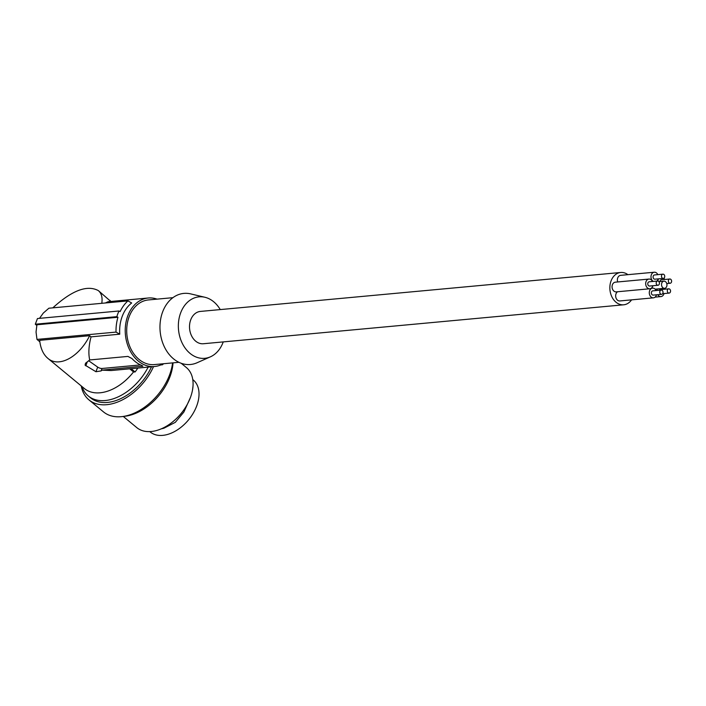 <?xml version="1.0" encoding="UTF-8"?>
<svg xmlns="http://www.w3.org/2000/svg" width="706" height="706" viewBox="0 0 706 706"><rect width="100%" height="100%" fill="white"/><g stroke="black" fill="none" stroke-linecap="round" stroke-linejoin="round"><path stroke-width="1.06" d="M88.7 360.775L97.702 367.111L95.937 371.727L85.073 365.126L85.541 363.219L89.706 359.954L127.91 356.415L131.951 358.533A34.4 26.131 84.7 0 0 141.729 365.426L142.144 366.432L142.409 365.726M131.131 368.691L135.093 371.965A44.143 28.531 129.6 0 0 137.829 368.064M161.983 364.358L162.442 364.781A38.3 29.096 -95.3 0 0 163.554 363.731M627.908 274.66A16.229 12.329 84.7 0 0 627.625 274.457A16.229 12.329 84.7 0 0 620.715 272.481A16.229 12.329 84.7 0 0 610.019 285.153A16.229 12.329 84.7 0 0 616.797 302.821A16.229 12.329 84.7 0 0 623.707 304.798A16.229 12.329 84.7 0 0 631.561 299.856M652.512 281.482A4.871 3.698 84.7 0 0 651.02 279.664A4.871 3.698 84.7 0 0 648.946 279.064L615.323 282.179A4.871 3.698 84.7 0 0 612.111 285.983A4.871 3.698 84.7 0 0 614.149 291.287A4.871 3.698 84.7 0 0 616.223 291.878L649.847 288.763A4.871 3.698 84.7 0 0 652.9 285.736M657.815 274.634A4.871 3.698 84.7 0 0 656.333 272.816A4.871 3.698 84.7 0 0 654.259 272.225L620.627 275.34A4.871 3.698 84.7 0 0 617.697 281.959M617.538 291.755A4.871 3.698 84.7 0 0 615.658 295.999A4.871 3.698 84.7 0 0 617.741 300.359A4.871 3.698 84.7 0 0 619.815 300.95L653.438 297.835A4.871 3.698 84.7 0 0 656.501 294.808M192.985 386.341L192.544 389.765M161.268 428.851L163.863 428.233L175.309 422.338L183.878 412.03L190.373 397.619M192.764 379.563L193.232 379.952A33.756 21.815 129.6 0 1 196.595 406.232A33.756 21.815 129.6 0 1 169.652 433.775A33.756 21.815 129.6 0 1 150.228 431.993L149.769 431.604M620.715 272.481L200.38 311.425A16.229 12.329 84.7 0 0 189.676 324.098A16.229 12.329 84.7 0 0 196.462 341.766A16.229 12.329 84.7 0 0 203.372 343.743L623.707 304.798M223.237 341.898A30.87 23.457 -95.3 0 1 223.025 342.481A30.87 23.457 -95.3 0 1 210.432 356.821A30.87 23.457 -95.3 0 1 184.584 347.29A30.87 23.457 -95.3 0 1 180.727 312.687A30.87 23.457 -95.3 0 1 204.916 297.27A30.87 23.457 -95.3 0 1 220.246 309.581M89.706 359.954C88.276 353.477 88.718 345.772 91.039 336.85L89.653 335.703C79.116 357.095 58.801 368.073 47.823 358.321L84.438 388.574A42.192 27.269 -50.4 0 0 133.513 371.947L135.093 371.965M160.756 364.94L162.442 364.781M133.513 371.947L129.727 368.814M97.702 367.111A3.248 1.147 -159.1 0 0 102.026 368.479L101.099 370.924L102.043 370.147L142.886 366.193M140.538 364.914L102.026 368.479M95.937 371.727L101.099 370.924M102.043 370.147L111.054 370.553L154.605 366.511A34.4 26.131 84.7 0 0 163.06 363.775M157.067 299.141A34.4 26.131 84.7 0 0 148.26 298.003A34.4 26.131 84.7 0 0 127.865 315.661A34.4 26.131 84.7 0 0 130.089 350.741A34.4 26.131 84.7 0 0 154.605 366.511M39.492 318.353L43.287 313.085L48.89 308.213L127.927 300.888L131.669 302.989A34.4 26.131 84.7 0 0 122.288 316.173A34.4 26.131 84.7 0 0 119.755 334.185L91.039 336.85M148.26 298.003L108.097 301.718L105.318 302.989M110.833 301.471L98.337 290.598C101.523 293.325 102.67 297.561 101.788 303.315M109.968 300.403L110.515 301.056M52.826 307.851C71.959 290.413 87.129 284.659 98.337 290.598M39.827 341.766L36.977 339.409L116.013 332.094L119.755 334.185M89.653 335.703L39.651 340.336C40.56 348.455 43.278 354.447 47.823 358.321M36.977 339.409L36.041 332.041L36.924 324.769L117.955 317.268L116.843 316.659A39.598 30.076 -95.3 0 1 119.005 310.984L120.126 311.593A38.3 29.096 -95.3 0 1 127.927 300.888M36.765 325.422L35.3 324.213L116.843 316.659M35.3 324.213L37.462 318.538L119.005 310.984M116.013 332.094A38.3 29.096 -95.3 0 1 117.955 317.268M172.917 297.667L148.436 299.935A32.458 24.657 84.7 0 0 129.198 316.597A32.458 24.657 84.7 0 0 131.298 349.691A32.458 24.657 84.7 0 0 154.429 364.578L178.909 362.31M210.432 356.821L197.062 362.76A35.706 27.119 -95.3 0 1 167.163 351.738A35.706 27.119 -95.3 0 1 162.707 311.725A35.706 27.119 -95.3 0 1 190.682 293.89L204.916 297.27M81.984 386.553A45.44 29.37 -50.4 0 0 88.321 395.995A45.44 29.37 -50.4 0 0 130.204 389.288A45.44 29.37 -50.4 0 0 148.154 367.111M151.516 366.802A45.44 29.37 129.6 0 1 132.499 391.186A45.44 29.37 129.6 0 1 90.606 397.884L88.321 395.995M153.529 366.617A48.034 31.046 129.6 0 1 134.493 391.759A48.034 31.046 129.6 0 1 88.956 399.887A48.034 31.046 129.6 0 1 81.243 385.935M172.591 362.893A48.034 31.046 129.6 0 1 168.716 377.048A48.034 31.046 129.6 0 1 149.01 403.744A48.034 31.046 129.6 0 1 103.464 411.88L88.956 399.887M173.032 362.849A45.44 29.37 129.6 0 1 149.301 405.067A45.44 29.37 129.6 0 1 137.211 412.666A45.44 29.37 129.6 0 1 123.815 416.355M123.268 416.443L136.779 427.615A38.945 25.169 -50.4 0 0 172.679 421.87A38.945 25.169 -50.4 0 0 191.255 374.162A38.945 25.169 -50.4 0 0 186.393 367.561L181.204 363.272M648.946 279.064A4.871 3.698 84.7 0 0 645.734 282.868A4.871 3.698 84.7 0 0 647.773 288.172A4.871 3.698 84.7 0 0 649.847 288.763M657.604 281.006L649.202 281.791A2.136 1.624 84.7 0 0 647.79 283.459A2.136 1.624 84.7 0 0 648.682 285.78A2.136 1.624 84.7 0 0 649.591 286.045L658.001 285.259A2.136 1.624 84.7 0 0 659.413 283.591A2.136 1.624 84.7 0 0 658.513 281.27A2.136 1.624 84.7 0 0 657.604 281.006A2.136 1.624 84.7 0 0 656.201 282.674A2.136 1.624 84.7 0 0 657.092 285.003A2.136 1.624 84.7 0 0 658.001 285.259M658.583 278.852A4.871 3.698 84.7 0 0 657.904 281.014M669.791 279.002A2.136 1.624 84.7 0 0 668.379 280.67A2.136 1.624 84.7 0 0 669.27 283A2.136 1.624 84.7 0 0 670.188 283.256A2.136 1.624 84.7 0 0 671.591 281.588A2.136 1.624 84.7 0 0 670.7 279.267A2.136 1.624 84.7 0 0 669.791 279.002L661.381 279.788A2.136 1.624 84.7 0 0 659.96 281.562M664.69 279.479A4.871 3.698 84.7 0 0 663.861 278.235M654.259 272.225A4.871 3.698 84.7 0 0 651.047 276.02A4.871 3.698 84.7 0 0 653.085 281.323A4.871 3.698 84.7 0 0 653.218 281.412M662.916 274.166L654.506 274.943A2.136 1.624 84.7 0 0 653.103 276.611A2.136 1.624 84.7 0 0 653.994 278.941A2.136 1.624 84.7 0 0 654.903 279.197L663.313 278.42A2.136 1.624 84.7 0 0 664.717 276.752A2.136 1.624 84.7 0 0 663.825 274.422A2.136 1.624 84.7 0 0 662.916 274.166A2.136 1.624 84.7 0 0 661.504 275.834A2.136 1.624 84.7 0 0 662.404 278.155A2.136 1.624 84.7 0 0 663.313 278.42M656.968 281.067A4.871 3.698 84.7 0 0 658.213 278.888M657.374 288.966A4.871 3.698 84.7 0 0 656.898 290.475M657.692 294.693A4.871 3.698 84.7 0 0 658.892 295.999A4.871 3.698 84.7 0 0 660.966 296.591A4.871 3.698 84.7 0 0 664.028 293.564M668.732 288.842A2.136 1.624 84.7 0 0 667.32 290.51A2.136 1.624 84.7 0 0 668.211 292.831A2.136 1.624 84.7 0 0 669.12 293.096A2.136 1.624 84.7 0 0 670.532 291.428A2.136 1.624 84.7 0 0 669.641 289.098A2.136 1.624 84.7 0 0 668.732 288.842L660.322 289.619A2.136 1.624 84.7 0 0 659.298 290.254M663.631 289.31A4.871 3.698 84.7 0 0 663.102 288.436M665.44 281.623A3.574 2.709 84.7 0 0 663.914 281.191A3.574 2.709 84.7 0 0 661.566 283.98A3.574 2.709 84.7 0 0 663.058 287.863A3.574 2.709 84.7 0 0 664.575 288.304A3.574 2.709 84.7 0 0 666.932 285.515A3.574 2.709 84.7 0 0 665.44 281.623M656.103 290.554A4.871 3.698 84.7 0 0 654.612 288.728A4.871 3.698 84.7 0 0 652.538 288.136A4.871 3.698 84.7 0 0 649.335 291.94A4.871 3.698 84.7 0 0 651.364 297.244A4.871 3.698 84.7 0 0 653.438 297.835M661.204 290.078L652.794 290.854A2.136 1.624 84.7 0 0 651.382 292.522A2.136 1.624 84.7 0 0 652.282 294.852A2.136 1.624 84.7 0 0 653.191 295.108L661.593 294.331A2.136 1.624 84.7 0 0 663.005 292.663A2.136 1.624 84.7 0 0 662.113 290.342A2.136 1.624 84.7 0 0 661.204 290.078A2.136 1.624 84.7 0 0 659.792 291.746A2.136 1.624 84.7 0 0 660.684 294.075A2.136 1.624 84.7 0 0 661.593 294.331M85.779 365.823L87.297 361.851M658.919 281.659L663.914 281.191M651.223 288.26L652.538 288.136M655.142 289.178L664.575 288.304M655.071 297.138L660.966 296.591M666.764 283.574L670.188 283.256M662.616 293.696L669.12 293.096"/></g></svg>
